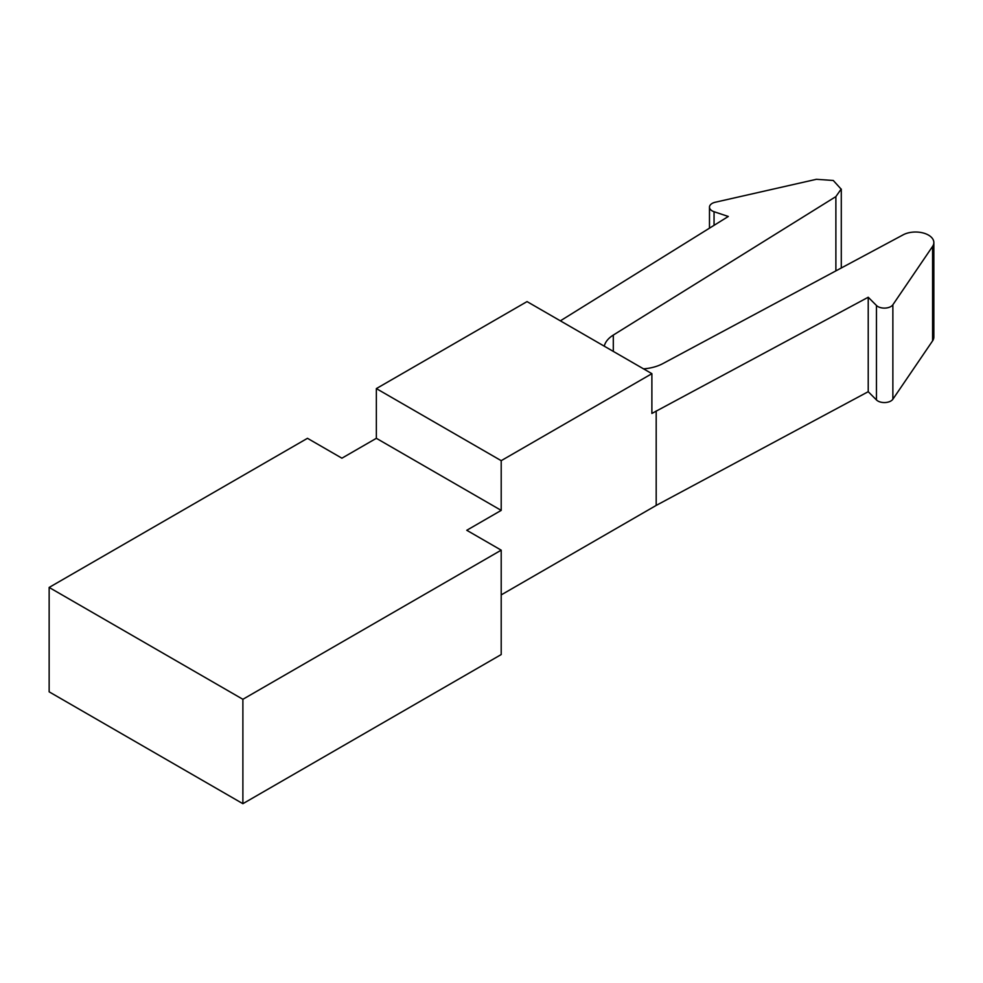 <?xml version="1.0" encoding="UTF-8"?>
<svg xmlns="http://www.w3.org/2000/svg" width="983" height="983" viewBox="0 0 983 983"><rect width="100%" height="100%" fill="white"/><g stroke="black" fill="none" stroke-linecap="round" stroke-linejoin="round"><path stroke-width="1.47" d="M560.371 320.839L728.305 216.469L714.051 211.714A9.13 5.271 180 0 1 709.48 207.143A9.13 5.271 180 0 1 715.28 202.24L816.345 179.311L833.265 180.467L841.129 189.117L835.869 196.612L613.306 335.068A35.007 20.213 0 0 0 604.262 346.188M501.207 594.899L656.189 505.422L868.222 391.701L876.455 399.934A9.13 5.271 0 0 0 885.044 402.551A9.13 5.271 0 0 0 892.871 399.221L932.584 340.88A18.272 10.543 -0 0 0 933.85 337.022L933.85 242.568A18.272 10.543 180 0 1 932.584 246.414L892.871 304.767A9.13 5.271 180 0 1 885.044 308.097A9.13 5.271 180 0 1 876.455 305.48L868.222 297.247L651.889 413.45L651.889 373.675L527.035 301.597L376.354 388.592L501.207 460.671L501.207 510.386L466.765 530.279L501.207 550.161L501.207 654.555L242.887 803.689L242.887 699.294L49.15 587.441L307.47 438.307L341.912 458.189L376.354 438.307L376.354 388.592M656.189 505.422L656.189 410.968M868.222 297.247L868.222 391.701M643.546 368.858A35.007 20.213 0 0 0 662.788 363.636L902.591 235.134A18.272 10.543 180 0 1 922.533 232.811A18.272 10.543 180 0 1 933.85 242.568M835.882 270.878L835.882 196.625M651.889 373.675L501.207 460.671M376.354 438.307L501.207 510.386M242.887 803.689L49.15 691.835L49.15 587.441M501.207 550.161L242.887 699.294M876.455 399.934L876.455 305.48M892.871 399.221L892.871 304.767M932.584 340.88L932.584 246.414M613.306 351.41L613.306 335.068M714.051 225.328L714.051 211.714M841.288 267.99L841.288 189.117M709.48 228.167L709.48 207.143"/></g></svg>
